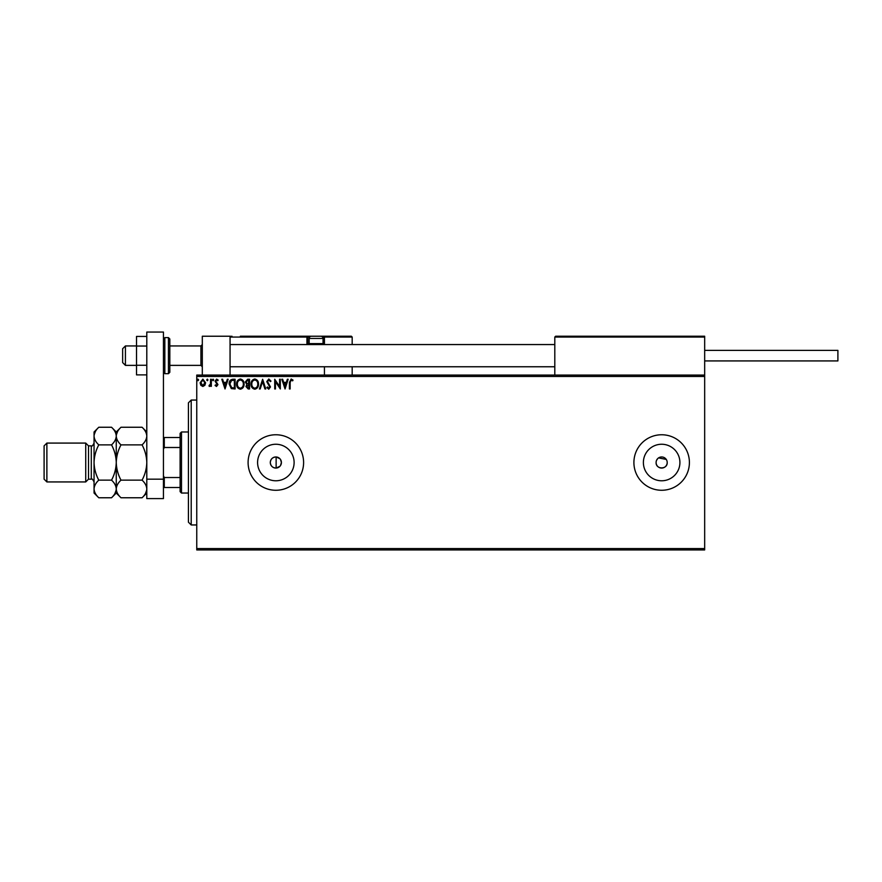 <?xml version="1.0" encoding="UTF-8"?>
<svg xmlns="http://www.w3.org/2000/svg" width="882" height="882" viewBox="0 0 882 882"><rect width="100%" height="100%" fill="white"/><g stroke="black" fill="none" stroke-linecap="round" stroke-linejoin="round"><path stroke-width="1.32" d="M279.881 458.684L276.132 456.964C272.615 457.163 270.675 459.015 270.3 462.51C270.675 466.005 272.615 467.857 276.132 468.055L279.881 466.335M280.531 465.509L281.402 462.51L280.531 459.511M270.3 462.51A5.546 5.546 0 0 0 275.857 468.066A5.546 5.546 0 0 0 281.402 462.51A5.546 5.546 0 0 0 275.857 456.964A5.546 5.546 0 0 0 270.3 462.51M656.208 461.429L656.098 462.51A5.546 5.546 0 0 0 661.654 468.066A5.546 5.546 0 0 0 667.2 462.51A5.546 5.546 0 0 0 661.654 456.964A5.546 5.546 0 0 0 656.098 462.51C655.756 469.665 667.542 469.687 667.2 462.51M257.588 462.51A18.268 18.268 0 0 0 275.857 480.778A18.268 18.268 0 0 0 294.114 462.51A18.268 18.268 0 0 0 275.857 444.252A18.268 18.268 0 0 0 257.588 462.51M643.386 462.51A18.268 18.268 0 0 0 661.654 480.778A18.268 18.268 0 0 0 679.912 462.51A18.268 18.268 0 0 0 661.654 444.252A18.268 18.268 0 0 0 643.386 462.51M633.904 462.51A27.75 27.75 0 0 0 661.654 490.271A27.75 27.75 0 0 0 689.404 462.51A27.75 27.75 0 0 0 661.654 434.76A27.75 27.75 0 0 0 633.904 462.51M248.096 462.51A27.75 27.75 0 0 0 275.857 490.271A27.75 27.75 0 0 0 303.606 462.51A27.75 27.75 0 0 0 275.857 434.76A27.75 27.75 0 0 0 248.096 462.51M704.674 549.938L196.752 549.938L196.752 548.549L704.674 548.549L704.674 549.938M704.674 376.471L196.752 376.471L196.752 375.082L704.674 375.082L704.674 548.549M204.867 385.291L202.86 386.47L200.842 385.302L200.115 382.777L202.86 379.117L205.594 382.777L204.867 385.291M211.327 379.249L211.327 386.338L210.578 386.338L210.578 385.302L209.277 386.47L209.067 385.467L210.456 384.067L210.578 379.249L211.327 379.249M216.509 386.47L215.065 385.456L215.495 384.85L216.454 385.599L217.181 384.64L215.065 381.167L216.641 379.117L218.174 380.076L217.744 380.737L216.718 379.988L215.814 381.134L217.931 384.607L216.509 386.47M232.859 379.249L235.108 379.249L235.108 388.962L231.327 388.609L229.133 383.979C229.022 381.178 230.268 379.602 232.859 379.249M249.562 379.249L249.562 388.962L248.184 388.962L245.946 386.548L246.861 384.486L245.328 382.005L247.621 379.249L249.562 379.249M262.638 379.249L265.747 388.962L264.942 388.962L262.571 381.586L260.212 388.962L259.396 388.962L262.638 379.249M279.572 379.249L280.322 379.249L280.322 388.962L275.46 381.719L275.46 388.962L274.721 388.962L274.721 379.249L279.572 386.47L279.572 379.249M290.156 382.501L290.156 388.962L289.417 388.962L289.417 382.402L291.192 378.995L293.022 380.12L292.648 380.859L291.203 379.988L290.156 382.501M196.752 376.471L196.752 548.549M285.051 388.962L281.821 379.249L282.626 379.249L283.629 382.358L286.352 382.358L287.356 379.249L288.171 379.249L285.051 388.962M268.801 378.995L270.983 381.123L270.377 381.608L268.856 379.988L267.5 381.641L270.487 386.944L268.745 389.205L266.871 387.562L267.455 386.966L268.756 388.212L269.738 386.978L266.75 381.619L268.801 378.995M258.525 384.056C258.58 386.834 257.357 388.543 254.843 389.205C252.263 388.609 251.006 386.911 251.05 384.111C251.006 381.333 252.252 379.624 254.777 378.995C257.312 379.602 258.558 381.289 258.525 384.056M244.082 384.056C244.138 386.834 242.903 388.543 240.389 389.205C237.82 388.609 236.563 386.911 236.608 384.111C236.563 381.333 237.798 379.624 240.334 378.995C242.87 379.602 244.116 381.289 244.082 384.056M225.02 388.962L221.79 379.249L222.606 379.249L223.598 382.358L226.332 382.358L227.324 379.249L228.14 379.249L225.02 388.962M213.687 379.933L213.069 380.737L212.441 379.933L213.069 379.117L213.687 379.933M207.965 379.933L207.336 380.737L206.719 379.933L207.336 379.117L207.965 379.933M198.626 379.933L197.998 380.737L197.381 379.933L197.998 379.117L198.626 379.933M666.274 459.423L658.567 457.89M657.729 458.585L656.528 460.382M283.949 383.35L284.996 386.614L286.033 383.35L283.949 383.35M251.8 384.111C251.767 386.327 252.77 387.694 254.81 388.212C256.838 387.672 257.831 386.294 257.776 384.067C257.82 381.851 256.827 380.495 254.81 379.988C252.759 380.495 251.756 381.862 251.8 384.111M248.04 387.959L248.812 387.959L248.812 384.85L246.695 386.537L248.04 387.959M248.437 383.857L248.812 380.241L247.963 380.241L246.078 382.005L247.247 383.736L248.437 383.857M237.357 384.111C237.324 386.327 238.316 387.694 240.356 388.212C242.385 387.672 243.377 386.294 243.333 384.067C243.366 381.851 242.374 380.495 240.356 379.988C238.305 380.495 237.302 381.862 237.357 384.111M234.369 387.959L234.369 380.241L231.558 380.484L229.882 383.979L231.723 387.694L234.369 387.959M223.918 383.35L224.965 386.614L226.013 383.35L223.918 383.35M200.864 382.766L202.86 385.599L204.845 382.766L202.86 379.988L200.864 382.766M202.309 375.082L202.309 336.229L230.059 336.229L230.059 375.082M555.627 336.229L554.8 337.056L555.627 336.229L703.847 336.229L704.674 337.056L704.674 336.229L676.924 336.229M125.42 365.368L122.642 362.59L122.642 348.71L125.42 345.942L125.42 365.368L136.523 365.368M169.829 365.368L200.92 365.368L200.92 345.942L202.309 344.553M703.847 336.229L704.674 337.056L554.8 337.056L554.8 375.082M704.674 337.056L704.674 375.082M320.265 336.229L351.356 336.229L352.183 337.056L352.183 344.553M352.183 366.758L352.183 375.082M323.65 336.229L351.356 336.229L352.183 337.056L324.433 337.056L324.433 344.553L324.433 343.715L323.595 343.715L323.595 337.056L322.558 337.056M324.433 366.758L324.433 375.082M243.939 336.229L311.379 336.229A2.216 2.216 0 0 0 309.163 338.445L309.163 343.605L323.044 343.605L323.044 338.445L309.163 338.445M312.493 336.229L240.334 336.229M231.999 336.229L230.059 337.056L230.897 336.229M309.648 337.056L307.774 337.056L307.774 343.715L309.273 343.715M324.433 337.056A0.838 0.838 0 0 0 323.595 336.229L323.595 337.056L324.422 337.001M306.947 336.229A0.838 0.838 0 0 1 307.774 337.056A0.838 0.838 0 0 0 306.947 336.229L306.947 337.056L230.059 337.056M308.612 344.553A0.838 0.838 0 0 1 307.774 343.715L306.947 343.715A1.665 1.665 0 0 0 307.168 344.553M310.111 344.553L309.163 343.605M322.095 344.553L323.044 343.605M311.379 336.229L320.816 336.229A2.216 2.216 0 0 1 323.044 338.445M704.674 350.375L837.9 350.375L837.9 360.925L704.674 360.925M146.798 374.883L136.523 374.883L136.523 346.042L146.798 346.042M136.523 365.269L146.798 365.269M136.523 346.042L136.523 336.428L146.798 336.428M146.798 498.595L146.798 332.062L163.446 332.062L163.446 498.595L146.798 498.595M146.798 479.169L163.446 479.169M169.829 338.997L169.829 372.303L168.44 373.692L168.44 337.608L169.829 338.997M191.207 524.955L188.428 522.188L188.428 402.831L191.207 400.064L191.207 524.955L196.752 524.955M276.132 456.964L276.132 468.055M181.494 493.038L180.104 491.649L180.104 433.371L181.494 431.982L181.494 493.038L188.428 493.038M180.104 447.505L164.284 447.505L163.446 449.192M163.446 475.828L164.284 477.526L164.284 487.492L163.446 487.492M180.104 477.526L164.284 477.526M163.446 437.527L164.284 437.527L164.284 447.505M180.104 437.527L164.284 437.527M180.104 487.492L164.284 487.492M88.509 445.862L91.287 445.862L91.287 479.169L88.509 479.169L88.509 445.862L85.73 443.084L85.73 481.936L46.878 481.936L46.878 443.084L85.73 443.084M46.878 481.936L44.1 479.169L44.1 445.862L46.878 443.084M120.988 497.768L116.259 493.038L116.259 488.948C116.446 485.85 118.023 482.917 120.988 480.139C118.023 474.615 116.457 468.739 116.259 462.51C116.457 456.292 118.023 450.415 120.988 444.881C118.034 442.136 116.457 439.203 116.259 436.072C116.446 432.974 118.023 430.041 120.988 427.252L142.068 427.252C145.023 429.997 146.599 432.941 146.798 436.072C146.61 439.17 145.045 442.103 142.068 444.881C145.034 450.404 146.599 456.281 146.798 462.51C146.61 468.728 145.034 474.604 142.068 480.139C145.023 482.884 146.599 485.817 146.798 488.948C146.61 492.046 145.045 494.989 142.068 497.768L120.988 497.768C118.034 495.023 116.457 492.079 116.259 488.948L116.358 490.172M120.988 444.881L142.068 444.881M117.571 431.563L116.358 434.848M146.798 436.072L146.699 434.848M145.486 493.457L146.699 490.172M120.988 480.139L142.068 480.139M98.784 427.252L94.054 431.982L94.054 436.072C94.253 439.203 95.829 442.136 98.784 444.881C95.818 450.404 94.253 456.281 94.054 462.51C94.242 468.728 95.818 474.604 98.784 480.139C95.818 482.917 94.242 485.85 94.054 488.948C94.253 492.079 95.829 495.023 98.784 497.768L94.054 493.038L94.054 436.072C94.242 432.974 95.818 430.041 98.784 427.252L111.54 427.252C114.495 429.997 116.071 432.941 116.259 436.072C116.082 439.17 114.506 442.103 111.54 444.881C114.506 450.415 116.082 456.292 116.259 462.51C116.071 468.739 114.506 474.615 111.54 480.139C114.495 482.884 116.071 485.817 116.259 488.948L116.259 431.982L120.988 427.252M116.259 436.072L116.17 434.848M116.259 488.948C116.082 492.046 114.506 494.989 111.54 497.768L98.784 497.768M114.958 493.457L116.17 490.172M95.366 431.563L94.154 434.848M94.054 488.948L94.154 490.172M98.784 444.881L111.54 444.881M98.784 480.139L111.54 480.139M306.947 343.715L306.947 337.056L307.774 337.056M322.933 343.715L323.595 344.553M163.446 338.997L164.835 337.608L164.835 373.692L168.44 373.692M200.92 365.368L202.309 366.758M554.8 366.758L230.059 366.758M554.8 344.553L230.059 344.553M125.42 345.942L136.523 345.942M169.829 345.942L200.92 345.942M164.835 337.608L168.44 337.608M164.835 373.692L163.446 372.303M191.207 400.064L196.752 400.064M181.494 431.982L188.428 431.982M91.287 479.169C91.761 478.331 92.687 479.246 94.054 481.936M146.798 493.038L142.068 497.768M146.798 431.982L142.068 427.252M116.259 431.982L111.54 427.252M116.259 493.038L111.54 497.768M91.287 445.862C91.761 446.7 92.687 445.774 94.054 443.084M88.509 479.169L85.73 481.936"/></g></svg>
